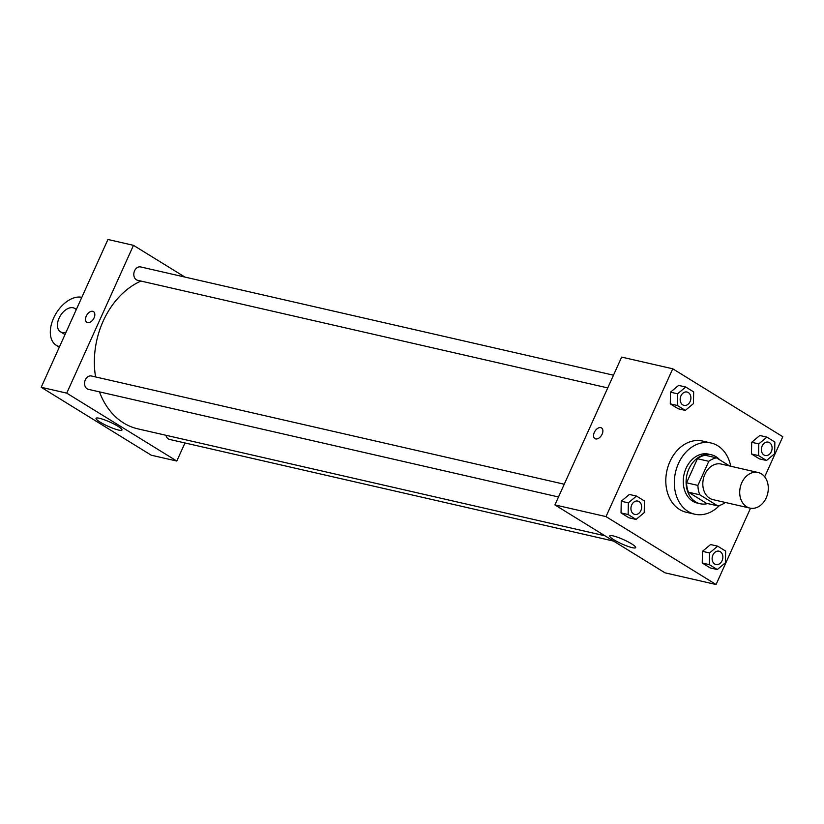 <?xml version="1.0" encoding="UTF-8"?>
<svg xmlns="http://www.w3.org/2000/svg" width="824" height="824" viewBox="0 0 824 824"><rect width="100%" height="100%" fill="white"/><g stroke="black" fill="none" stroke-linecap="round" stroke-linejoin="round"><path stroke-width="1.24" d="M741.775 482.761A18.262 14.059 -77.1 0 1 758.08 472.502A18.262 14.059 -77.1 0 1 767.711 493.442A18.262 14.059 -77.1 0 1 749.933 508.099A18.262 14.059 -77.1 0 1 741.775 482.761M749.933 508.099L713.038 499.653A18.262 14.059 -77.1 0 1 704.881 474.305A18.262 14.059 -77.1 0 1 721.185 464.056L758.08 472.502M717.735 505.864L706.384 503.268L688.442 492.196L699.792 494.791L717.735 505.864A24.524 18.89 -77.1 0 0 725.326 502.465M729.714 466.013L716.478 457.845A24.524 18.89 -77.1 0 0 708.794 461.316L697.907 485.408A24.524 18.89 -77.1 0 0 699.792 494.791M708.794 461.316L697.434 458.721A24.524 18.89 -77.1 0 1 705.128 455.25L716.478 457.845M697.434 458.721L686.557 482.812L697.907 485.408M688.442 492.196A24.524 18.89 -77.1 0 1 686.557 482.812M719.692 459.823A25.111 19.333 102.9 0 0 715.953 456.671A25.111 19.333 102.9 0 0 711.359 454.786A25.111 19.333 102.9 0 0 686.907 474.943A25.111 19.333 102.9 0 0 700.153 503.732A25.111 19.333 102.9 0 0 707.651 503.557M700.153 503.732L697.31 503.083A25.111 19.333 -77.1 0 1 686.104 468.228A25.111 19.333 -77.1 0 1 708.516 454.127L711.359 454.786M719.548 505.421A36.524 28.129 -77.1 0 1 694.766 514.207A36.524 28.129 -77.1 0 1 678.461 463.51A36.524 28.129 -77.1 0 1 711.071 443.003A36.524 28.129 -77.1 0 1 730.734 466.24M694.766 514.207L686.248 512.25A36.524 28.129 -77.1 0 1 669.943 461.564A36.524 28.129 -77.1 0 1 702.553 441.056L711.071 443.003M766.917 437.122L759.821 435.494L751.673 442.282L751.478 453.973L759.419 458.875L766.516 460.492L774.663 453.705L774.859 442.024L766.917 437.122L758.77 443.909L758.574 455.6L766.516 460.492M717.673 546.168L710.587 544.54L702.439 551.328L702.244 563.019L710.185 567.921L717.282 569.549L725.419 562.761L725.625 551.071L717.673 546.168L709.536 552.956L709.34 564.646L717.282 569.549M764.693 476.818L782.8 436.71L672.745 368.792L606 516.607L716.066 584.515L750.51 508.223M685.722 387.012L678.626 385.395L670.479 392.183L670.283 403.863L678.224 408.766L685.321 410.393L693.458 403.606L693.664 391.915L685.722 387.012L677.575 393.8L677.38 405.49L685.321 410.393M636.478 496.069L629.381 494.441L621.245 501.229L621.039 512.919L628.99 517.822L636.077 519.439L644.224 512.652L644.419 500.961L636.478 496.069L628.341 502.856L628.135 514.537L636.077 519.439M716.066 584.515L664.978 572.824L554.913 504.906L621.656 357.101L672.745 368.792M554.913 504.906L606 516.607M613.2 535.909A14.214 2.297 24.3 0 1 627.898 541.749A14.214 2.297 24.3 0 1 635.675 547.641A14.214 2.297 24.3 0 1 621.77 543.881A14.214 2.297 24.3 0 1 609.76 535.94A14.214 2.297 24.3 0 1 613.2 535.909M594.928 438.626A6.273 3.873 121.7 0 1 594.32 432.384A6.273 3.873 121.7 0 1 601.52 427.934A6.273 3.873 121.7 0 1 601.52 435.309A6.273 3.873 121.7 0 1 594.928 438.615A6.273 3.873 121.7 0 1 594.32 432.384A6.273 3.873 121.7 0 1 601.52 427.934M95.574 376.928A77.6 59.771 -77.1 0 1 103.175 321.123A77.6 59.771 -77.1 0 1 140.935 281.046M604.971 535.796L137.824 428.841A77.6 59.771 -77.1 0 1 99.477 391.874M564.255 484.234L91.454 375.991A6.85 5.274 102.9 0 0 84.779 381.491A6.85 5.274 102.9 0 0 88.395 389.34L558.497 496.975M607.741 387.919L137.629 280.294A6.85 5.274 -77.1 0 1 134.58 270.787A6.85 5.274 -77.1 0 1 140.688 266.945L613.489 375.188M613.55 541.09L169.59 439.439A6.85 5.274 -77.1 0 1 165.943 435.278M41.2 387.29L107.934 239.485L133.478 245.336L184.906 277.06L133.478 245.336L66.744 393.141L176.8 461.049L184.967 442.962L176.8 461.049L151.256 455.209L41.2 387.29L66.744 393.141L176.8 461.049M634.748 514.423L634.779 514.433A6.85 5.274 -77.1 0 1 631.72 504.927A6.85 5.274 -77.1 0 1 637.807 501.074A6.85 5.274 -77.1 0 1 637.817 501.085A6.85 5.274 -77.1 0 1 641.443 508.933A6.85 5.274 -77.1 0 1 634.779 514.433A6.85 5.274 -77.1 0 1 634.748 514.423A6.85 5.274 -77.1 0 1 631.699 504.927A6.85 5.274 -77.1 0 1 637.827 501.085L637.827 501.085M629.381 494.441L621.245 501.229L628.341 502.856M621.245 501.229L621.039 512.919L628.135 514.537M621.039 512.919L628.99 517.822M715.953 564.533L715.974 564.533A6.85 5.274 -77.1 0 1 712.914 555.036A6.85 5.274 -77.1 0 1 719.002 551.184A6.85 5.274 -77.1 0 1 719.022 551.184A6.85 5.274 -77.1 0 1 722.638 559.043A6.85 5.274 -77.1 0 1 715.974 564.533A6.85 5.274 -77.1 0 1 715.953 564.533A6.85 5.274 -77.1 0 1 712.894 555.026A6.85 5.274 -77.1 0 1 719.033 551.184L719.002 551.184M710.587 544.54L702.439 551.328L709.536 552.956M702.439 551.328L702.244 563.019L709.34 564.646M702.244 563.019L710.185 567.921M684.002 405.377A6.85 5.274 -77.1 0 1 683.992 405.377A6.85 5.274 -77.1 0 1 680.933 395.87A6.85 5.274 -77.1 0 1 687.051 392.028A6.85 5.274 -77.1 0 1 687.062 392.028A6.85 5.274 -77.1 0 1 690.677 399.887A6.85 5.274 -77.1 0 1 684.013 405.387A6.85 5.274 -77.1 0 1 680.954 395.881A6.85 5.274 -77.1 0 1 687.072 392.039L687.072 392.039M678.626 385.395L670.479 392.183L677.575 393.8M670.479 392.183L670.283 403.863L677.38 405.49M670.283 403.863L678.224 408.766M765.187 455.487L765.208 455.487A6.85 5.274 -77.1 0 1 762.149 445.98A6.85 5.274 -77.1 0 1 768.246 442.138A6.85 5.274 -77.1 0 1 768.256 442.138A6.85 5.274 -77.1 0 1 771.882 449.986A6.85 5.274 -77.1 0 1 765.208 455.487A6.85 5.274 -77.1 0 1 765.187 455.487A6.85 5.274 -77.1 0 1 762.128 445.98A6.85 5.274 -77.1 0 1 768.267 442.138L768.246 442.138M759.821 435.494L751.673 442.282L758.77 443.909M751.673 442.282L751.478 453.973L758.574 455.6M751.478 453.973L759.419 458.875M92.731 311.317A6.273 3.873 -58.3 0 0 86.561 315.489A6.273 3.873 -58.3 0 0 86.88 322.308A6.273 3.873 121.7 0 1 86.561 315.489A6.273 3.873 121.7 0 1 92.731 311.317A6.273 3.873 121.7 0 1 93.472 311.616A6.273 3.873 -58.3 0 0 92.731 311.317M93.472 311.616A6.273 3.873 121.7 0 1 93.472 318.991A6.273 3.873 121.7 0 1 86.88 322.308M133.478 245.336L66.744 393.141M118.522 430.046A14.214 2.297 24.3 0 1 103.814 424.206A14.214 2.297 24.3 0 1 96.047 418.324A14.214 2.297 24.3 0 1 109.942 422.073A14.214 2.297 24.3 0 1 121.952 430.025A14.214 2.297 24.3 0 1 118.522 430.046M65.127 334.307A13.699 8.446 121.7 0 1 63.448 333.638L60.399 331.753A13.699 8.446 121.7 0 1 59.071 318.146A13.699 8.446 121.7 0 1 74.778 308.444A13.699 8.446 121.7 0 1 76.22 309.742M59.565 346.626L59.524 346.616A27.388 16.902 121.7 0 1 56.259 345.287A27.388 16.902 121.7 0 1 54.858 315.561A27.388 16.902 121.7 0 1 81.772 297.351L81.803 297.361M66.126 332.093A13.699 8.446 121.7 0 1 60.399 331.753M74.778 308.444L76.364 309.422M59.318 347.172L56.259 345.287"/></g></svg>
